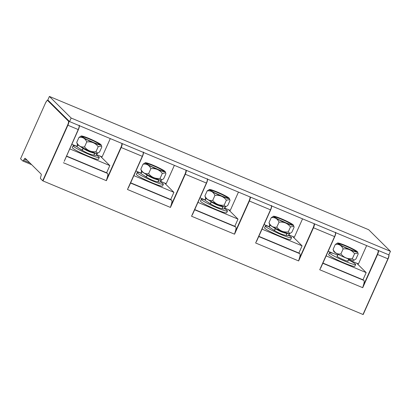 <?xml version="1.0" encoding="UTF-8"?>
<svg xmlns="http://www.w3.org/2000/svg" width="411" height="411" viewBox="0 0 411 411"><rect width="100%" height="100%" fill="white"/><g stroke="black" fill="none" stroke-linecap="round" stroke-linejoin="round"><path stroke-width="0.62" d="M362.964 279.793L366.18 272.606L356.676 263.168M366.18 272.606L326.144 255.894M329.447 252.78L328.656 254.558A14.339 1.397 24.1 0 0 328.928 255.061A14.339 1.397 24.1 0 0 342.831 262.418A14.339 1.397 24.1 0 0 354.837 266.266L355.633 264.494A14.339 1.397 -155.9 0 1 343.622 260.641A14.339 1.397 -155.9 0 1 329.72 253.284A14.339 1.397 -155.9 0 1 329.447 252.78A14.339 1.397 -155.9 0 1 337.791 255.108M363.468 280.004L322.928 263.081L363.915 280.446A6.519 1.623 -67.3 0 1 363.19 285.886L377.283 254.383A3.653 0.909 112.7 0 0 378.074 250.381L378.079 250.376M348.389 259.711L358.454 263.913L366.643 245.603M378.557 250.576A3.91 0.971 112.7 0 1 377.565 254.527L362.733 287.695L319.732 269.744L334.76 236.638L320.657 268.131M362.733 287.695L363.19 285.886M45.451 103.11L20.555 158.79L45.451 103.11C46.741 100.726 47.558 99.786 47.887 100.294A3.91 0.971 112.7 0 1 47.969 100.351L69.572 121.594L388.863 254.877L390.45 251.327L368.693 229.723L49.402 96.441L71.165 118.039L390.45 251.327M49.402 96.441L47.815 99.991L48.323 100.495L47.63 100.49A3.653 0.909 112.7 0 0 45.457 103.12M235.287 226.497L194.747 209.574L235.729 226.939A6.519 1.623 -67.3 0 1 235.01 232.379L234.553 234.183L191.552 216.237L206.579 183.131L185.012 174.12A3.653 0.909 112.7 0 0 185.803 170.118L185.803 170.118M224.802 208.12L230.273 210.401L238.462 192.096M234.784 226.286L238 219.099L228.495 209.661M238 219.099L197.963 202.382M201.267 199.273L200.476 201.051A14.339 1.397 24.1 0 0 200.748 201.554A14.339 1.397 24.1 0 0 214.645 208.906A14.339 1.397 24.1 0 0 226.656 212.759L227.447 210.982A14.339 1.397 -155.9 0 1 215.441 207.134A14.339 1.397 -155.9 0 1 201.539 199.777A14.339 1.397 -155.9 0 1 201.267 199.273A14.339 1.397 -155.9 0 1 204.919 199.89M224.555 208.675A14.339 1.397 -155.9 0 1 227.175 210.478A14.339 1.397 -155.9 0 1 227.447 210.982M208.778 202.767A6.191 0.606 24.1 0 0 208.824 202.818A6.191 0.606 24.1 0 0 210.956 204.149M207.134 190.935L204.909 195.913L205.592 197.984A10.969 1.069 24.1 0 0 205.798 198.251A10.969 1.069 24.1 0 0 215.939 203.666A10.969 1.069 24.1 0 0 225.526 206.897L227.781 205.459L230.006 200.486L229.785 199.607L226.389 200.183C223.512 196.504 219.7 194.912 214.953 195.41C213.283 191.829 210.673 190.339 207.134 190.935L209.389 189.502A10.969 1.069 -155.9 0 1 218.976 192.733A10.969 1.069 -155.9 0 1 229.117 198.148A10.969 1.069 -155.9 0 1 229.323 198.415A10.969 1.069 -155.9 0 1 220.63 195.795A10.969 1.069 -155.9 0 1 209.507 189.959A10.969 1.069 -155.9 0 1 209.389 189.502M204.909 195.913C206.579 199.494 209.189 200.984 212.728 200.383C215.605 204.067 219.417 205.659 224.165 205.161L225.891 206.759M226.389 200.183L224.165 205.161M214.953 195.41L212.728 200.383M204.945 199.828L200.023 197.778M171.197 199.741L130.657 182.818L171.639 200.183A6.519 1.623 -67.3 0 1 170.919 205.628L170.462 207.432L127.461 189.481L142.483 156.375L128.386 187.873M160.711 181.364L166.183 183.65L174.372 165.34M170.693 199.53L173.91 192.343L164.405 182.905M388.873 254.897A3.653 0.909 -67.3 0 1 388.066 258.884L363.17 314.559L42.991 180.927L42.708 180.778L67.609 125.114A3.653 0.909 112.7 0 0 68.401 121.106L68.74 120.968A3.91 0.971 112.7 0 1 67.892 125.257L42.991 180.927M27.296 160.347L24.321 159.108A2.61 0.647 -67.3 0 1 25.225 158.312A2.61 0.647 -67.3 0 1 25.282 158.348L41.162 174.115A2.61 0.647 -67.3 0 1 41.059 175.723L40.622 177.228A2.261 0.56 112.7 0 0 40.535 178.621L42.708 180.778M363.17 314.559L388.061 258.894L377.283 254.383M24.321 159.108L23.561 160.29A2.261 0.56 112.7 0 1 22.78 160.978A2.261 0.56 112.7 0 1 22.733 160.948L20.555 158.79M69.089 121.117L48.323 100.495M69.572 121.594L71.165 118.039M299.378 253.253L258.838 236.325L299.819 253.695A6.519 1.623 -67.3 0 1 299.1 259.136L313.192 227.627A3.653 0.909 112.7 0 0 313.983 223.625L313.983 223.625M288.892 234.876L294.363 237.157L302.553 218.847M298.874 253.042L302.09 245.85L292.586 236.417M302.09 245.85L262.054 229.138M265.357 226.024L264.566 227.802A14.339 1.397 24.1 0 0 264.838 228.305A14.339 1.397 24.1 0 0 278.735 235.662A14.339 1.397 24.1 0 0 290.747 239.515L291.543 237.738A14.339 1.397 -155.9 0 1 279.531 233.885A14.339 1.397 -155.9 0 1 265.629 226.533A14.339 1.397 -155.9 0 1 265.357 226.024A14.339 1.397 -155.9 0 1 269.01 226.646M319.732 269.744L334.569 236.582L313.475 227.776L298.643 260.939L255.642 242.988L270.669 209.882L256.567 241.38M298.643 260.939L299.1 259.136M264.114 224.529L269.035 226.584M288.645 235.431A14.339 1.397 -155.9 0 1 291.265 237.234A14.339 1.397 -155.9 0 1 291.543 237.738M272.868 229.523A6.191 0.606 24.1 0 0 272.914 229.569A6.191 0.606 24.1 0 0 275.247 231.013M271.224 217.691L269 222.664L269.683 224.735A10.969 1.069 24.1 0 0 269.888 225.007A10.969 1.069 24.1 0 0 280.03 230.417A10.969 1.069 24.1 0 0 289.616 233.654L291.872 232.215L294.096 227.242L293.875 226.358L290.479 226.939C287.602 223.255 283.79 221.668 279.043 222.166C277.374 218.585 274.764 217.09 271.224 217.691L273.479 216.253A10.969 1.069 -155.9 0 1 283.066 219.489A10.969 1.069 -155.9 0 1 293.207 224.899A10.969 1.069 -155.9 0 1 293.413 225.171A10.969 1.069 -155.9 0 1 284.72 222.551A10.969 1.069 -155.9 0 1 273.598 216.715A10.969 1.069 -155.9 0 1 273.479 216.253M269 222.664C270.669 226.25 273.279 227.74 276.819 227.139C279.696 230.823 283.508 232.415 288.255 231.912L289.981 233.515M290.479 226.939L288.255 231.912M279.043 222.166L276.819 227.139M106.603 172.779L109.819 165.587L100.315 156.154M109.819 165.587L69.783 148.874M73.086 145.761L72.29 147.539A14.339 1.397 24.1 0 0 72.567 148.047A14.339 1.397 24.1 0 0 86.464 155.399A14.339 1.397 24.1 0 0 98.476 159.252L99.267 157.475A14.339 1.397 -155.9 0 1 87.26 153.622A14.339 1.397 -155.9 0 1 73.358 146.27A14.339 1.397 -155.9 0 1 73.086 145.761A14.339 1.397 -155.9 0 1 76.739 146.383M127.461 189.481L142.298 156.319L121.204 147.513L106.372 180.676L106.829 178.872A6.519 1.623 -67.3 0 0 107.548 173.432L66.567 156.062M96.621 154.613L102.092 156.894L110.282 138.589M78.383 129.624L64.203 161.343L78.393 129.619L67.609 125.114M64.296 161.117L78.208 129.563A3.91 0.971 -67.3 0 0 79.195 125.612M140.855 173.077L135.933 171.022M173.91 192.343L133.873 175.631M137.176 172.517L136.38 174.295A14.339 1.397 24.1 0 0 136.657 174.798A14.339 1.397 24.1 0 0 150.554 182.155A14.339 1.397 24.1 0 0 162.566 186.008L163.357 184.231A14.339 1.397 -155.9 0 1 151.351 180.378A14.339 1.397 -155.9 0 1 137.449 173.021A14.339 1.397 -155.9 0 1 137.176 172.517A14.339 1.397 -155.9 0 1 140.829 173.139M160.465 181.919A14.339 1.397 -155.9 0 1 163.085 183.722A14.339 1.397 -155.9 0 1 163.357 184.231M144.687 176.016A6.191 0.606 24.1 0 0 144.734 176.062A6.191 0.606 24.1 0 0 147.354 177.655M143.043 164.184L140.819 169.157L141.502 171.228A10.969 1.069 24.1 0 0 141.708 171.495A10.969 1.069 24.1 0 0 151.849 176.91A10.969 1.069 24.1 0 0 161.436 180.146L163.691 178.708L165.916 173.73L165.695 172.851L162.299 173.432C159.422 169.748 155.61 168.156 150.863 168.659C149.193 165.073 146.583 163.583 143.043 164.184L145.299 162.746A10.969 1.069 -155.9 0 1 154.885 165.982A10.969 1.069 -155.9 0 1 165.027 171.392A10.969 1.069 -155.9 0 1 165.232 171.659A10.969 1.069 -155.9 0 1 156.54 169.044A10.969 1.069 -155.9 0 1 145.417 163.208A10.969 1.069 -155.9 0 1 145.299 162.746M140.819 169.157C142.489 172.738 145.098 174.233 148.638 173.632C151.515 177.316 155.327 178.903 160.074 178.405L161.8 180.008M162.299 173.432L160.074 178.405M150.863 168.659L148.638 173.632M76.765 146.321L71.843 144.266M96.374 155.168A14.339 1.397 -155.9 0 1 98.994 156.971A14.339 1.397 -155.9 0 1 99.267 157.475M80.597 149.26A6.191 0.606 24.1 0 0 80.643 149.311A6.191 0.606 24.1 0 0 83.017 150.77M78.953 137.428L76.729 142.401L77.412 144.472A10.969 1.069 24.1 0 0 77.617 144.744A10.969 1.069 24.1 0 0 87.759 150.154A10.969 1.069 24.1 0 0 97.345 153.39L99.601 151.952L101.825 146.979L101.604 146.095L98.208 146.676C95.331 142.992 91.519 141.405 86.772 141.903C85.103 138.322 82.493 136.827 78.953 137.428L81.208 135.99A10.969 1.069 -155.9 0 1 90.795 139.226A10.969 1.069 -155.9 0 1 100.936 144.636A10.969 1.069 -155.9 0 1 101.142 144.908A10.969 1.069 -155.9 0 1 92.449 142.288A10.969 1.069 -155.9 0 1 81.327 136.452A10.969 1.069 -155.9 0 1 81.208 135.99M76.729 142.401C78.398 145.987 81.008 147.477 84.548 146.876C87.425 150.56 91.237 152.152 95.984 151.654L97.71 153.252M98.208 146.676L95.984 151.654M86.772 141.903L84.548 146.876M328.204 251.285L333.943 253.679M348.333 259.824A14.339 1.397 -155.9 0 1 355.356 263.985A14.339 1.397 -155.9 0 1 355.633 264.494M337.359 256.079A6.191 0.606 24.1 0 0 336.886 256.11A6.191 0.606 24.1 0 0 337.005 256.325A6.191 0.606 24.1 0 0 343.005 259.5A6.191 0.606 24.1 0 0 348.194 261.165A6.191 0.606 24.1 0 0 348.076 260.949A6.191 0.606 24.1 0 0 347.901 260.795M335.314 244.447L333.09 249.42L333.773 251.491A10.969 1.069 24.1 0 0 333.979 251.758A10.969 1.069 24.1 0 0 344.12 257.173A10.969 1.069 24.1 0 0 353.707 260.404L355.962 258.971L358.187 253.993L357.966 253.114L354.57 253.695C351.693 250.011 347.881 248.419 343.134 248.917C341.464 245.336 338.859 243.846 335.314 244.447L337.57 243.009A10.969 1.069 -155.9 0 1 347.156 246.24A10.969 1.069 -155.9 0 1 357.298 251.655A10.969 1.069 -155.9 0 1 357.503 251.922A10.969 1.069 -155.9 0 1 348.811 249.302A10.969 1.069 -155.9 0 1 337.688 243.466A10.969 1.069 -155.9 0 1 337.57 243.009M333.09 249.42C334.76 253.001 337.369 254.491 340.909 253.895C343.786 257.574 347.598 259.166 352.345 258.668L354.071 260.271M354.57 253.695L352.345 258.668M343.134 248.917L340.909 253.895M269.888 225.002L275.334 228.634A10.963 1.464 29.2 0 0 275.488 228.732L276.896 228.984M269.832 224.807L268.984 226.702L269.19 227.072L274.486 230.53L275.488 228.732C279.614 231.28 283.4 232.862 286.857 233.479L284.885 232.395M275.493 228.732L276.963 228.999C277.928 229.179 276.922 230.252 284.196 232.015M288.419 235.102C288.579 236.258 286.025 235.164 286.262 235.411L286.138 235.39C282.583 234.779 278.699 233.155 274.486 230.53M286.138 235.39L286.857 233.479A10.963 1.875 20.7 0 0 286.986 233.494C286.734 233.243 289.38 234.373 289.267 233.207M286.262 235.411L286.986 233.494L285.121 232.482M205.798 198.251L211.244 201.878A10.963 1.464 29.2 0 0 211.398 201.976L212.806 202.233M205.741 198.051L204.894 199.946L205.099 200.321L210.396 203.774L211.398 201.976C215.518 204.529 219.31 206.111 222.767 206.723L220.794 205.639M212.867 202.243C213.201 203.029 215.611 204.036 220.106 205.264M224.329 208.346C224.488 209.507 221.93 208.408 222.171 208.654L222.048 208.639C218.493 208.023 214.609 206.404 210.396 203.774M222.048 208.639L222.767 206.723A10.963 1.875 20.7 0 0 222.896 206.743C222.644 206.486 225.29 207.622 225.177 206.45M141.708 171.495L147.148 175.122L148.535 175.394M141.651 171.3L140.803 173.195L141.009 173.565L146.301 177.018L147.308 175.22L148.715 175.476M147.153 175.122A10.969 1.464 29.2 0 0 147.308 175.22C151.433 177.773 155.219 179.355 158.677 179.967L156.704 178.888M148.777 175.487C149.193 176.314 151.602 177.321 156.01 178.508M160.239 181.59C160.398 182.751 157.839 181.657 158.081 181.903L157.958 181.883C154.402 181.272 150.518 179.648 146.301 177.018M157.958 181.883L158.677 179.967A10.963 1.875 20.7 0 0 158.805 179.987C158.548 179.735 161.199 180.866 161.086 179.699M158.081 181.903L158.805 179.987L156.94 178.975M77.617 144.739L83.058 148.371L84.445 148.638M77.561 144.544L76.713 146.439L76.919 146.809L82.21 150.267L83.217 148.469L84.625 148.725M82.056 150.169L83.058 148.371A10.969 1.464 29.2 0 0 83.217 148.469C87.338 151.017 91.129 152.604 94.587 153.216L92.614 152.132M84.687 148.736C85.524 148.761 84.301 149.871 91.92 151.757M96.148 154.839C96.308 155.995 93.749 154.901 93.991 155.147L93.867 155.127C90.312 154.515 86.428 152.892 82.21 150.267L83.212 148.463M93.867 155.127L94.587 153.216A10.963 1.875 20.7 0 0 94.715 153.236C94.458 152.979 97.109 154.11 96.996 152.943M93.991 155.147L94.715 153.236L92.85 152.219M335.561 232.626A3.91 0.971 -67.3 0 1 334.569 236.582L334.76 236.638A3.653 0.909 -67.3 0 0 335.561 232.641M322.83 263.297L363.915 280.446M362.98 314.502L387.881 258.832A3.91 0.971 -67.3 0 0 388.868 254.861M186.286 170.313A3.91 0.971 112.7 0 1 185.294 174.269L170.462 207.432M191.552 216.237L206.389 183.07A3.91 0.971 -67.3 0 0 207.375 179.119M192.476 214.624L206.569 183.131A3.653 0.909 -67.3 0 0 207.38 179.134M235.01 232.379L249.102 200.876A3.653 0.909 112.7 0 0 249.893 196.869L249.898 196.869M227.977 197.66A9.715 0.945 -155.9 0 1 227.992 197.676A9.715 0.945 24.1 0 1 221.19 195.898A9.715 0.945 24.1 0 1 210.648 190.447A9.715 0.945 -155.9 0 1 210.632 190.432A9.715 0.945 24.1 0 1 217.434 192.209A9.715 0.945 24.1 0 1 227.977 197.66M227.843 198.087A9.453 0.92 24.1 0 0 227.653 197.819A9.453 0.92 24.1 0 0 227.637 197.804A9.453 0.92 24.1 0 0 218.739 193.078A9.453 0.92 24.1 0 0 210.622 190.385M215.215 193.16A9.453 0.92 -155.9 0 1 222.711 196.515M170.919 205.628L185.012 174.12M130.559 183.034L171.639 200.183M106.372 180.676L63.371 162.725M255.642 242.988L270.479 209.826L249.385 201.02L234.553 234.183M23.561 160.29L29.905 162.941M258.74 236.546L299.819 253.695M314.466 223.82A3.91 0.971 112.7 0 1 313.475 227.776L313.192 227.627M270.664 209.872L270.479 209.826A3.91 0.971 -67.3 0 0 271.471 205.875A3.653 0.909 -67.3 0 1 270.664 209.872M250.376 197.069A3.91 0.971 112.7 0 1 249.385 201.02L249.102 200.876M194.65 209.79L235.729 226.939M292.067 224.416A9.715 0.945 -155.9 0 1 292.082 224.432A9.715 0.945 24.1 0 1 285.28 222.649A9.715 0.945 24.1 0 1 274.738 217.198A9.715 0.945 -155.9 0 1 274.723 217.183A9.715 0.945 24.1 0 1 281.525 218.965A9.715 0.945 24.1 0 1 292.067 224.416M291.933 224.843A9.453 0.92 24.1 0 0 291.743 224.57A9.453 0.92 24.1 0 0 291.728 224.555A9.453 0.92 24.1 0 0 282.83 219.828A9.453 0.92 24.1 0 0 274.712 217.136M279.305 219.911A9.453 0.92 -155.9 0 1 286.801 223.265M79.133 125.324C79.683 125.129 79.436 126.562 78.393 129.619A3.653 0.909 -67.3 0 0 79.2 125.627M106.829 178.872L120.921 147.364A3.653 0.909 112.7 0 0 121.713 143.362L121.718 143.362M143.285 152.363A3.91 0.971 -67.3 0 1 142.298 156.319L142.483 156.365A3.653 0.909 -67.3 0 0 143.29 152.383M122.195 143.562A3.91 0.971 112.7 0 1 121.204 147.513L120.921 147.364M66.469 156.283L107.548 173.432M107.107 172.99L66.567 156.067M163.886 170.909A9.715 0.945 -155.9 0 1 163.902 170.925A9.715 0.945 24.1 0 1 157.1 169.142A9.715 0.945 24.1 0 1 146.557 163.691A9.715 0.945 -155.9 0 1 146.542 163.676A9.715 0.945 24.1 0 1 153.344 165.458A9.715 0.945 24.1 0 1 163.886 170.909M163.753 171.33A9.453 0.92 24.1 0 0 163.563 171.063A9.453 0.92 24.1 0 0 163.547 171.048A9.453 0.92 24.1 0 0 154.649 166.321A9.453 0.92 24.1 0 0 146.532 163.629M151.125 166.404A9.453 0.92 -155.9 0 1 158.62 169.758M99.796 144.153A9.715 0.945 -155.9 0 1 99.811 144.169A9.715 0.945 24.1 0 1 93.009 142.391A9.715 0.945 24.1 0 1 82.467 136.935A9.715 0.945 -155.9 0 1 82.452 136.92A9.715 0.945 24.1 0 1 89.254 138.702A9.715 0.945 24.1 0 1 99.796 144.153M99.662 144.58A9.453 0.92 24.1 0 0 99.472 144.307A9.453 0.92 24.1 0 0 99.457 144.292A9.453 0.92 24.1 0 0 90.559 139.565A9.453 0.92 24.1 0 0 82.441 136.878M87.034 139.648A9.453 0.92 -155.9 0 1 94.53 143.002M68.401 121.106L47.63 100.49M356.157 251.172A9.715 0.945 -155.9 0 1 356.173 251.188A9.715 0.945 24.1 0 1 349.371 249.405A9.715 0.945 24.1 0 1 338.828 243.954A9.715 0.945 -155.9 0 1 338.813 243.939A9.715 0.945 24.1 0 1 345.615 245.716A9.715 0.945 24.1 0 1 356.157 251.172M356.024 251.594A9.453 0.92 24.1 0 0 355.834 251.327A9.453 0.92 24.1 0 0 355.823 251.311A9.453 0.92 24.1 0 0 346.92 246.585A9.453 0.92 24.1 0 0 338.803 243.893M343.396 246.667A9.453 0.92 -155.9 0 1 350.891 250.022M269.19 227.072L270.125 225.213M274.327 230.427L275.334 228.634L276.716 228.901M205.099 200.321L205.947 198.426M210.237 203.676L211.244 201.878L212.626 202.145M222.171 208.654L222.896 206.743L221.031 205.726M141.009 173.565L141.857 171.67M147.148 175.122L146.146 176.92M76.919 146.809L77.854 144.955M206.579 183.131C207.617 180.069 207.863 178.641 207.314 178.831M229.323 198.415L229.785 199.607M227.833 198.148L227.9 198.076C228.655 198.667 225.629 197.599 218.822 194.871C213.54 192.338 210.838 190.874 210.709 190.483L210.581 190.432M22.78 160.978L31.673 164.693M48.282 100.459L47.887 100.294M334.76 236.638C335.797 233.582 336.044 232.148 335.494 232.343M270.669 209.882C271.707 206.825 271.954 205.392 271.404 205.587M293.413 225.171L293.875 226.358M291.923 224.904L291.99 224.832C292.745 225.423 289.719 224.355 282.912 221.627C277.63 219.094 274.928 217.63 274.8 217.234L274.671 217.183M388.806 254.599C389.268 254.43 388.934 257.332 388.071 258.894M142.483 156.375C143.526 153.318 143.773 151.885 143.223 152.08M165.232 171.659L165.695 172.851M163.742 171.397L163.809 171.325C164.564 171.916 161.538 170.848 154.731 168.114C149.45 165.587 146.748 164.123 146.619 163.727L146.486 163.676M101.142 144.908L101.604 146.095M99.652 144.641L99.719 144.569C100.474 145.16 97.448 144.091 90.641 141.363C85.36 138.831 82.657 137.366 82.529 136.971L82.395 136.925M338.14 254.327L337.179 256.474M348.687 259.043L347.721 261.196M357.503 251.922L357.966 253.114M356.013 251.66L356.08 251.589C356.835 252.179 353.809 251.111 347.002 248.378C341.721 245.845 339.018 244.386 338.89 243.99L338.762 243.939M289.467 233.592L288.62 235.488M225.377 206.836L224.529 208.731M161.287 180.085L160.439 181.975M97.196 153.329L96.349 155.224"/></g></svg>
